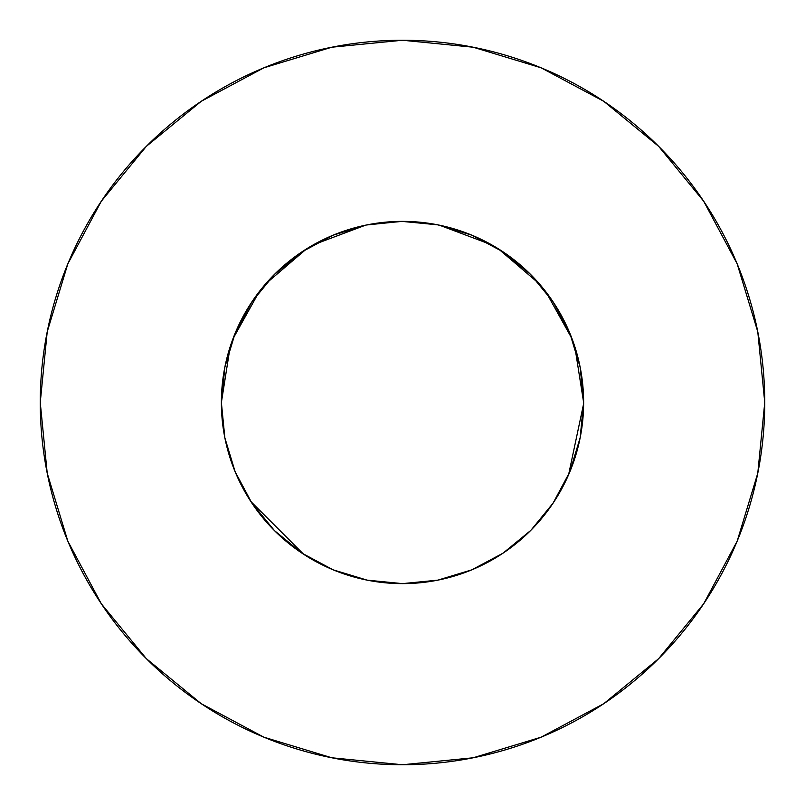 <?xml version="1.0" encoding="UTF-8"?>
<svg xmlns="http://www.w3.org/2000/svg" width="805" height="805" viewBox="0 0 805 805"><rect width="100%" height="100%" fill="white"/><g stroke="black" fill="none" stroke-linecap="round" stroke-linejoin="round"><path stroke-width="1.21" d="M437.216 224.736L401.725 221.375L366.456 224.998L333.19 235.161L301.875 251.905L274.425 274.425L251.905 301.875L235.161 333.19L224.857 367.161L221.375 402.5A181.125 181.125 0 0 1 402.5 221.375A181.125 181.125 0 0 1 583.625 402.5L580.143 367.161L569.839 333.19L553.095 301.875L530.576 274.425L503.125 251.905L471.811 235.161L437.84 224.857L402.5 221.375L369.254 224.454M764.75 402.5A362.25 362.25 0 0 0 402.5 40.25A362.25 362.25 0 0 0 40.25 402.5A362.25 362.25 0 0 1 402.5 40.25A362.25 362.25 0 0 1 764.75 402.5A362.25 362.25 0 0 1 402.5 764.75A362.25 362.25 0 0 1 40.25 402.5A362.25 362.25 0 0 0 402.5 764.75A362.25 362.25 0 0 0 764.75 402.5L757.787 331.831L737.179 263.869L703.701 201.24L658.651 146.349L603.76 101.299L541.131 67.821L473.169 47.213L402.5 40.25L331.831 47.213L263.869 67.821L201.24 101.299L146.349 146.349L101.299 201.24L67.821 263.869L47.213 331.831L40.25 402.5L47.213 473.169L67.821 541.131L101.299 603.76L146.349 658.651L201.24 703.701L263.869 737.179L331.831 757.787L402.5 764.75L473.169 757.787L541.131 737.179L603.76 703.701L658.651 658.651L703.701 603.76L737.179 541.131L757.787 473.169L764.75 402.5M583.625 402.228L580.143 437.84L569.839 471.811L580.184 437.658M553.015 503.256L569.839 471.811M467.091 571.721L472.756 569.447M333.21 569.849L367.161 580.143L402.5 583.625L409.202 583.504M366.678 580.043L372.182 581.069M360.871 578.775L364.424 579.58M333.129 569.809L334.125 570.222M251.804 502.984L274.425 530.576L301.996 553.186M579.842 439.349L581.572 429.669M297.669 550.207L299.581 551.536M274.455 530.606L275.461 531.602M234.527 470.261L235.01 471.448M439.349 225.159L429.669 223.428M569.769 471.972L570.272 470.744M547.963 510.41L548.386 509.847M501.837 553.951L509.907 548.336M583.625 402.5A181.125 181.125 0 0 1 402.5 583.625A181.125 181.125 0 0 1 221.375 402.5L221.385 403.969M367.161 580.143L366.104 579.932M403.275 583.625L402.299 583.625M437.377 580.234L431.862 581.23M402.5 583.625L437.84 580.143L471.811 569.839L502.964 553.206M530.525 530.626L529.469 531.672M583.625 403.758L568.582 474.779M235.161 471.811L224.857 437.84L235.161 471.811L251.905 503.125L274.425 530.576L301.875 553.095L333.079 569.799M303.606 554.242L250.838 501.515M572.436 339.831L573.744 343.494M531.119 530.032L553.095 503.125L531.119 530.032M403.969 221.385L402.812 221.375M439.429 225.179L491.523 244.76M498.476 248.896L539.41 283.913M545.881 291.833L572.053 338.804L574.84 346.774L583.625 402.47M224.857 437.84L221.375 402.5L230.16 346.774M232.947 338.804L259.119 291.833M265.59 283.913L306.524 248.896M313.477 244.76L365.571 225.179M703.701 201.24L658.651 146.349L603.851 101.37M201.24 101.299L146.349 146.349L101.37 201.149M101.299 603.76L146.349 658.651L201.149 703.63M603.76 703.701L658.651 658.651L703.63 603.851M503.125 553.095L530.576 530.576L503.125 553.095M553.095 301.875L530.576 274.425L503.125 251.905M301.875 251.905L274.425 274.425L251.905 301.875"/></g></svg>
